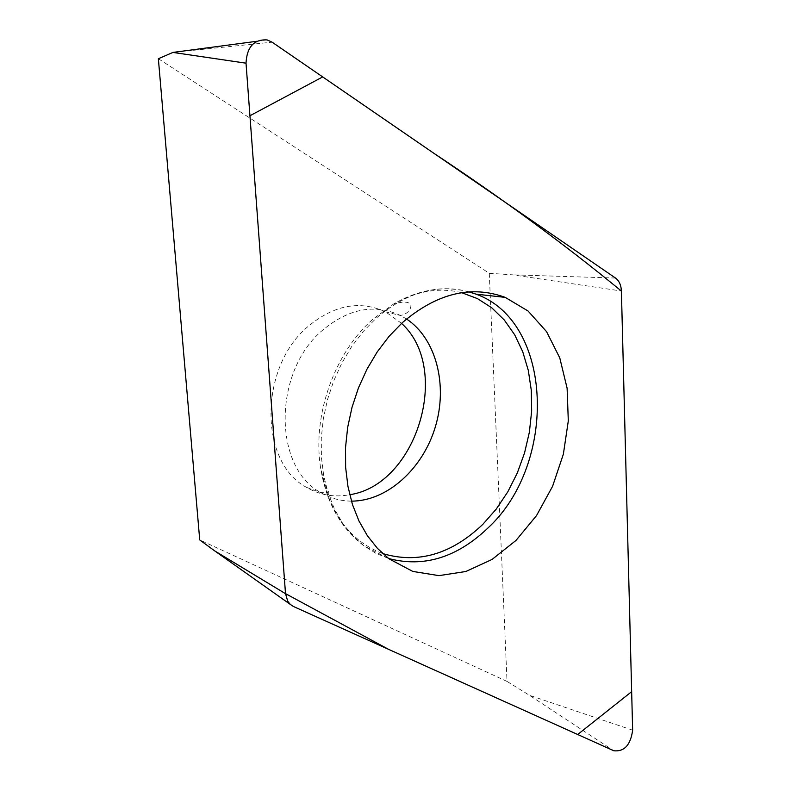 <?xml version="1.0" encoding="UTF-8"?>
<svg xmlns="http://www.w3.org/2000/svg" width="791" height="791" viewBox="0 0 791 791"><rect width="100%" height="100%" fill="white"/><g stroke="black" fill="none" stroke-linecap="round" stroke-linejoin="round"><path stroke-width="0.59" stroke-dasharray="3.96 2.97" d="M401.551 323.381L385.662 311.901C359.984 300.096 334.158 304.901 308.203 326.337C258.865 367.123 258.835 462.428 306.582 487.385C319.92 495.146 334.296 497.588 349.711 494.721M158.358 58.722L489.273 273.291L507.021 681.417L199.727 539.937M507.021 681.417L529.525 695.338L613.836 750.778M489.273 273.291L512.558 274.823L621.4 291.019M632.642 730.182L529.525 695.338M172.942 52.424L272.104 42.17M615.507 278.056L512.558 274.823M293.451 606.499L214.816 550.971M388.618 558.515L375.794 553.245L363.83 545.721L352.559 535.616L342.721 523.345L334.514 509.117L328.136 493.179L323.727 475.836L321.423 457.445L321.265 438.362L323.292 418.983L327.454 399.712L333.673 380.946L341.821 363.099L351.718 346.517L363.158 331.558L375.883 318.506C406.534 292.215 437.67 283.336 469.3 291.849M461.657 292.68C439.44 287.173 416.768 290.92 393.651 303.942L372.531 319.465C334.583 352.984 312.583 414.85 320.404 466.571C328.206 511.629 348.979 540.629 382.725 553.581M351.422 501.128C340.486 501.059 330.272 498.211 320.79 492.605C272.895 467.53 273.073 371.355 322.679 330.124C348.782 308.47 374.707 303.586 400.454 315.461L406.525 318.991M256.709 41.3L267.14 39.916M306.582 487.385L320.79 492.605C328.146 492.951 330.46 492.348 327.741 490.796C326.001 488.393 323.549 480.325 320.404 466.571C325.823 501.573 340.298 527.953 363.83 545.721L389.043 558.842M468.905 291.879C444.087 285.393 419.003 289.417 393.651 303.942C404.191 301.064 409.956 301.638 410.944 305.642C410.321 314.165 399.989 315.579 400.454 315.461L385.662 311.901"/><path stroke-width="1.19" d="M349.711 494.721C416.768 484.903 451.918 368.725 401.551 323.381M285.511 593.695L287.736 601.219L290.228 604.354L293.451 606.499L613.836 750.778C624.346 751.826 630.615 744.964 632.642 730.182L621.4 291.019C621.133 285.096 619.165 280.775 615.507 278.056L272.104 42.17L267.14 39.916C253.931 39.204 246.891 46.966 246.021 63.181L285.511 593.695L214.816 550.971L199.727 539.937L158.358 58.722L172.942 52.424L256.709 41.3M402.154 322.827L389.004 336.412L377.178 351.995L366.935 369.249L358.481 387.837L352.015 407.345L347.664 427.397L345.529 447.538L345.627 467.372L347.961 486.475L352.44 504.47L358.966 520.982L367.38 535.725L377.475 548.41L389.043 558.842L412.793 571.428L438.946 575.64L465.869 571.488L492.032 559.464L515.999 540.431L536.525 515.584L552.583 486.307L563.36 454.192L568.304 420.931L567.117 388.252L559.781 357.928L546.571 331.656L528.072 311.021L505.212 297.376C470.961 284.859 436.612 293.352 402.154 322.827M285.511 593.626L388.51 649.312L577.697 734.503L631.653 691.66L621.41 291.078C565.733 245.19 503.116 199.174 433.527 153.059L322.688 76.925L249.936 115.753L285.511 593.626M246.021 63.181L172.942 52.424M469.3 291.849L476.034 294.153C553.166 321.512 557.853 463.121 488.245 527.716C457.129 557.536 423.917 567.8 388.618 558.515M382.725 553.581C418.024 564.032 451.394 554.293 482.817 524.354L496.194 509.147L507.773 491.893L517.304 472.988L524.562 452.917L529.387 432.123L531.651 411.112L531.305 390.378L528.309 370.425L522.732 351.718L514.674 334.761L504.272 319.989L491.775 307.818L477.457 298.612L461.657 292.68M406.525 318.991C436.227 338.617 448.052 385.207 435.277 427.091C422.681 469.033 387.017 501.257 351.422 501.128M214.816 550.971L290.228 604.354M468.905 291.879L476.034 294.153L505.212 297.376"/></g></svg>
